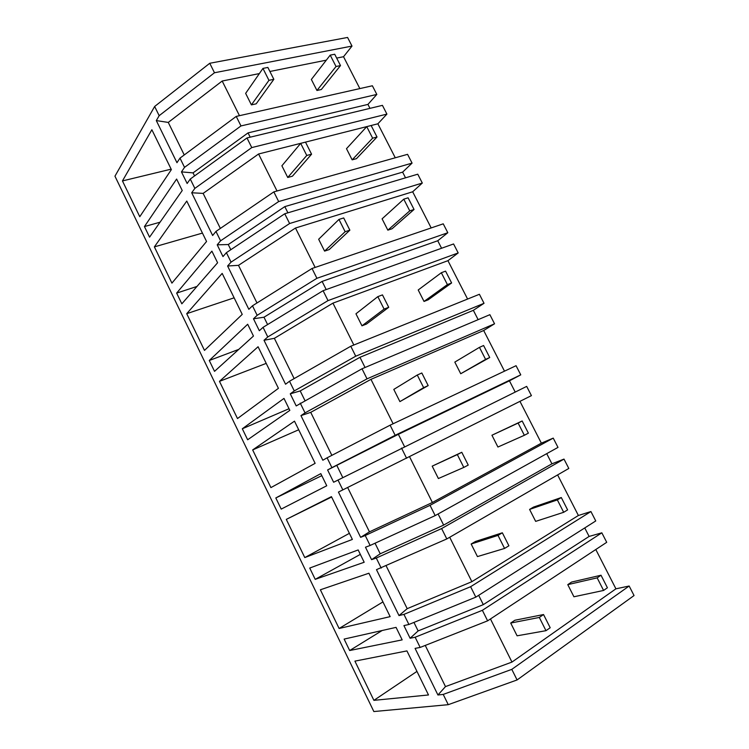 <?xml version="1.0" encoding="UTF-8"?>
<svg xmlns="http://www.w3.org/2000/svg" width="749" height="749" viewBox="0 0 749 749"><rect width="100%" height="100%" fill="white"/><g stroke="black" fill="none" stroke-linecap="round" stroke-linejoin="round"><path stroke-width="1.12" d="M443.221 694.417L437.931 694.997L445.486 686.599L511.96 662.079L615.921 588.826L629.151 586.018L511.801 669.363L443.221 694.417L448.258 704.678L373.845 711.55L114.953 176.184L154.65 106.47L209.757 63.272L347.573 37.45L352.002 46.073L343.529 56.718L359.848 88.588M209.757 63.272L214.476 72.756L352.002 46.073M376.822 94.43L240.981 125.935L236.235 116.413L372.375 85.77L376.822 94.43L367.946 104.411L369.969 108.362M236.235 116.413L179.994 158.105L184.535 167.364L181.464 171.895L187.147 183.496L190.265 179.039L246.973 137.956L382.43 105.356L386.915 114.101L377.871 123.8L395.275 157.786M273.844 191.884L278.665 201.556L220.581 240.813L215.974 231.422L273.844 191.884L407.568 154.331L412.072 163.113L402.616 172.13L405.527 177.822M220.581 240.813L217.219 244.82L222.987 256.579L226.404 252.656L284.751 213.755L417.764 174.189L422.305 183.046L412.671 191.781L431.181 227.939M312.024 268.488L316.911 278.3L257.16 315.32L252.479 305.798L312.024 268.488L443.239 223.829L447.808 232.733L437.744 240.757L441.582 248.247M257.16 315.32L253.48 318.784L259.332 330.721L263.058 327.341L323.091 290.687L453.576 243.959L458.182 252.937L447.939 260.68L467.591 299.057M350.775 346.244L355.738 356.206L294.263 390.922L289.517 381.25L350.775 346.244L479.407 294.282L484.032 303.298L473.349 310.32L478.134 319.654M294.263 390.922L290.275 393.824L296.211 405.93L362.01 368.78L489.874 314.683L494.546 323.793L483.685 330.506L504.498 371.167M390.117 425.179L395.154 435.3L331.91 467.629L327.098 457.817L390.117 425.179L516.061 365.699L520.761 374.846L509.442 380.82L515.19 392.045M331.91 467.629L327.603 469.96L333.623 482.244L526.678 386.39L531.425 395.622L338.445 492.074L360.634 537.333L369.454 531.856L347.667 487.524M430.057 505.332L435.169 515.602L370.118 545.478L365.231 535.516L430.057 505.332L553.239 438.118L541.358 443.155L519.965 401.37M553.239 438.118L557.996 447.396L435.169 515.602M438.099 513.973L443.651 525.105L551.929 463.818L546.723 453.651M551.929 463.818L563.997 459.09L568.809 468.453L446.807 538.934L376.475 569.652L399.002 615.584L407.194 608.665L386.175 565.888M470.615 586.71L475.812 597.14L408.898 624.479L403.936 614.377L470.615 586.71L590.924 511.548L578.387 515.49L557.612 474.922M590.924 511.548L595.755 520.948L475.812 597.14M589.107 536.434L601.84 532.82L482.375 610.304L415.152 637.23L410.115 638.26L418.129 630.92L483.311 604.64L589.107 536.434L584.754 527.942M601.84 532.82L606.718 542.313L487.618 620.837L420.161 647.436L415.077 648.381L437.931 694.997M615.921 588.826L595.801 549.513M629.151 586.018L634.047 595.549L517.082 679.952L448.258 704.678M154.65 106.47L159.172 115.683L156.307 120.589L168.272 122.424L222.181 81.023L259.369 73.58M415.152 637.23L420.161 647.436M410.115 638.26L403.917 625.602L408.898 624.479M403.936 614.377L399.002 615.584M370.118 545.478L365.475 547.21L368.527 553.436L371.588 559.672L376.279 558.033L381.213 568.088M365.231 535.516L360.634 537.333M337.986 480.006L342.845 489.912M327.098 457.817L322.828 460.223L300.958 415.62L310.723 412.343L370.961 379.35L483.685 330.506M300.246 403.121L305.04 412.877L300.958 415.62M289.517 381.25L285.566 384.228L264.013 340.271L274.359 338.323L332.949 303.13L447.939 260.68M263.058 327.341L267.777 336.966L264.013 340.271M252.479 305.798L248.846 309.328L227.602 265.998L238.491 265.343L295.49 228.024L412.671 191.781M226.404 252.656L231.057 262.141L227.602 265.998M215.974 231.422L212.641 235.495L191.697 192.774L203.138 193.392L258.574 153.994L377.871 123.8M190.265 179.039L194.852 188.392L191.697 192.774M179.994 158.105L176.961 162.702L156.307 120.589M122.452 180.93L151.869 129.736L171.371 169.602L139.773 216.714L122.452 180.93L171.156 169.152M349.671 650.535L402.176 639.871L396.062 627.372L344.128 639.084L349.671 650.535L382.159 630.508M144.445 226.573L176.614 179.058L182.232 190.518L149.566 237.161L144.445 226.573L160.033 222.21M286.296 519.394L331.433 496.643L352.376 539.43L304.787 557.584L286.296 519.394L331.61 497.008M176.642 293.102L211.901 251.14L217.594 262.768L181.838 303.822L176.642 293.102L196.959 286.455M219.476 381.353L237.489 418.551L278.422 388.328L258.077 346.75L219.476 381.353L266.213 363.377M154.378 246.88L186.773 201.06L206.555 241.487L171.924 283.122L154.378 246.88L202.445 233.089M242.32 428.774L283.983 398.412L289.844 410.368L247.647 439.775L242.32 428.774L289.039 408.72M252.666 449.924L270.913 487.608L315.132 463.341L294.488 421.163L252.666 449.924L298.701 429.767M209.271 360.494L247.685 324.251L253.462 336.048L214.532 371.354L209.271 360.494L238.753 349.39M361.168 556.095L358.162 549.944L309.74 568.051L315.217 579.351L364.183 562.256L361.168 556.095M339.11 628.486L390.154 616.633L368.911 573.219L320.375 589.791L339.11 628.486L382.954 601.915M373.901 700.352L354.914 661.133L406.932 650.909L428.494 694.969L373.901 700.352L416.959 671.394M275.81 497.954L320.806 473.63L326.751 485.764L281.212 509.105L275.81 497.954L321.798 475.652M186.716 313.681L222.172 273.394L242.236 314.383L204.486 350.401L186.716 313.681L234.128 297.821M214.476 72.756L159.172 115.683M269.893 71.473L326.321 60.163M336.666 58.094L343.529 56.718M250.194 137.189L248.05 132.891L367.946 104.411M240.981 125.935L184.535 167.364M181.464 171.895L193.055 172.869L248.05 132.891M239.465 115.683L222.181 81.023M184.245 154.949L168.272 122.424M194.562 175.931L193.055 172.869M483.311 604.64L478.667 595.324M418.129 630.92L413.954 622.419M482.375 610.304L487.618 620.837M445.486 686.599L425.254 645.423M511.801 669.363L517.082 679.952M511.96 662.079L490.464 618.964M246.973 137.956L251.767 147.581L194.852 188.392M251.767 147.581L386.915 114.101M220.356 228.426L203.138 193.392M278.665 201.556L412.072 163.113M217.219 244.82L228.267 244.539L284.817 206.612L402.616 172.13M230.814 249.717L228.267 244.539M287.906 212.819L284.817 206.612M277.027 190.995L258.574 153.994M284.751 213.755L289.61 223.52L231.057 262.141M289.61 223.52L422.305 183.046M256.982 302.971L238.491 265.343M316.911 278.3L447.808 232.733M253.48 318.784L263.985 317.22L322.117 281.409L437.744 240.757M267.599 324.57L263.985 317.22M326.19 289.573L322.117 281.409M315.142 267.421L295.49 228.024M323.091 290.687L328.025 300.602L267.777 336.966M328.025 300.602L458.182 252.937M294.151 378.61L274.359 338.323M355.738 356.206L484.032 303.298M290.275 393.824L300.209 390.931L359.969 357.301L473.349 310.32M304.918 400.518L300.209 390.931M365.053 367.497L359.969 357.301M353.837 345.008L332.949 303.13M362.01 368.78L367.019 378.844L305.04 412.877M367.019 378.844L494.546 323.793M331.863 455.355L310.723 412.343M395.154 435.3L520.761 374.846M327.603 469.96L398.374 434.326L509.442 380.82M342.789 477.59L336.947 465.7M404.497 446.601L398.374 434.326M393.113 423.765L370.961 379.35M401.52 448.061L406.604 458.285M541.358 443.155L432.379 502.495L369.454 531.856M371.588 559.672L380.23 553.792L375.034 543.222M315.217 579.351L360.335 554.382M304.787 557.584L349.39 533.335M432.379 502.495L409.581 456.787M443.651 525.105L380.23 553.792M563.997 459.09L441.629 528.56L376.279 558.033M441.629 528.56L446.807 538.934M578.387 515.49L471.87 581.683L407.194 608.665M471.87 581.683L449.709 537.258M267.861 67.438L262.946 68.412L268.947 80.33L273.844 79.319L267.861 67.438M262.946 68.412L245.644 93.363L251.411 104.879L256.186 103.83L273.844 79.319M268.947 80.33L251.411 104.879M305.498 142.141L300.677 143.359L306.762 155.455L311.575 154.191L305.498 142.141M300.677 143.359L281.886 165.791L287.738 177.476L292.438 176.193L311.575 154.191M306.762 155.455L287.738 177.476M343.697 217.94L338.96 219.429L345.139 231.703L349.867 230.177L343.697 217.94M338.96 219.429L318.653 239.259L324.589 251.112L329.204 249.586L349.867 230.177M345.139 231.703L324.589 251.112M382.467 294.891L377.824 296.632L384.097 309.094L388.731 307.305L382.467 294.891M377.824 296.632L355.953 313.794L361.973 325.824L366.495 324.045L388.731 307.305M384.097 309.094L361.973 325.824M421.827 372.993L417.277 375.015L423.653 387.664L428.175 385.595L421.827 372.993M417.277 375.015L393.796 389.414L399.9 401.614L428.175 385.595M423.653 387.664L399.9 401.614M461.777 452.284L457.339 454.587L463.8 467.432L468.228 465.082L461.777 452.284L432.192 466.15L438.39 478.536L463.8 467.432M457.339 454.587L432.192 466.15M502.345 532.792L498.01 535.395L504.573 548.437L508.899 545.787L502.345 532.792L475.428 541.49L471.158 544.017L477.45 556.582L504.573 548.437M498.01 535.395L471.158 544.017M543.54 614.545L539.308 617.448L545.974 630.686L550.197 627.746L543.54 614.545L514.881 620.247L510.706 623.046L517.091 635.807L545.974 630.686M539.308 617.448L510.706 623.046M334.709 54.246L330.215 55.136L336.029 66.511L340.495 65.584L334.709 54.246M330.215 55.136L311.359 79.469L316.949 90.479L321.321 89.524L340.495 65.584M336.029 66.511L316.949 90.479M371.139 125.523L366.738 126.637L372.627 138.172L377.019 137.02L371.139 125.523M366.738 126.637L346.487 148.686L352.152 159.846L356.449 158.666L377.019 137.02M372.627 138.172L352.152 159.846M408.093 197.811L403.767 199.168L409.75 210.862L414.047 209.477L408.093 197.811M403.767 199.168L382.093 218.839L387.842 230.158L392.064 228.754L414.047 209.477M409.75 210.862L387.842 230.158M445.571 271.138L441.339 272.73L447.396 284.601L451.619 282.963L445.571 271.138M441.339 272.73L418.204 289.975L424.028 301.444L428.166 299.825L451.619 282.963M447.396 284.601L424.028 301.444M483.592 345.514L479.454 347.358L485.595 359.398L489.724 357.516L483.592 345.514M479.454 347.358L454.812 362.095L460.719 373.732L489.724 357.516M485.595 359.398L460.719 373.732M522.165 420.975L518.121 423.073L524.356 435.291L528.382 433.156L522.165 420.975L491.934 435.235L497.926 447.031L524.356 435.291M518.121 423.073L491.934 435.235M561.301 497.542L557.35 499.901L563.679 512.297L567.611 509.891L561.301 497.542L533.485 507.101L529.59 509.414L535.657 521.379L563.679 512.297M557.35 499.901L529.59 509.414M601.016 575.232L597.168 577.863L603.591 590.446L607.42 587.768L601.016 575.232L571.571 582.076L567.77 584.641L573.931 596.775L603.591 590.446M597.168 577.863L567.77 584.641"/></g></svg>
